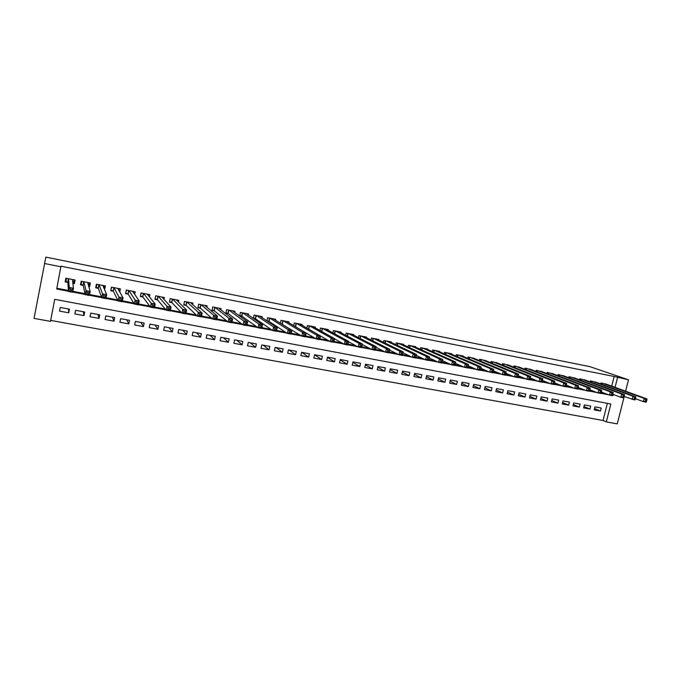 <?xml version="1.0" encoding="UTF-8"?>
<svg xmlns="http://www.w3.org/2000/svg" width="681" height="681" viewBox="0 0 681 681"><rect width="100%" height="100%" fill="white"/><g stroke="black" fill="none" stroke-linecap="round" stroke-linejoin="round"><path stroke-width="1.02" d="M635.356 399.245L635.688 397.951L634.564 397.738L634.232 399.032L635.356 399.245L634.973 400.011L624.23 396.504L617.275 423.871L606.311 421.897L610.848 404.003L54.718 299.317L50.488 321.372L34.05 318.402L45.84 257.129L589.984 366.667L628.495 379.819L614.16 376.474L60.958 266.194L56.702 288.991L68.483 291.255M50.675 320.402L603.025 420.475L606.311 421.897M72.876 283.381L74.382 283.679L75.089 280.027L65.87 278.223L65.163 281.883L67.853 282.411M88.785 286.48L89.637 286.641L90.343 283.015L81.209 281.219L80.503 284.871L83.176 285.39M104.533 289.544L105.444 285.969L96.404 284.198L95.689 287.825L98.336 288.335M119.788 291.979L120.401 288.897L111.446 287.144L110.731 290.744L113.344 291.255M134.693 294.337L135.204 291.791L126.334 290.055L125.619 293.647L128.215 294.149M149.428 296.822L149.863 294.66L141.086 292.941L140.371 296.516L142.933 297.01M164.002 299.376L164.385 297.503L155.694 295.801L154.97 299.351L157.515 299.853M178.431 301.972L178.762 300.321L170.156 298.636L169.433 302.168L171.952 302.653M192.706 304.586L193.004 303.113L184.474 301.436L183.759 304.952L186.245 305.437M206.837 307.199L207.109 305.871L198.665 304.22L197.941 307.71L200.41 308.195M220.831 309.821L221.087 308.604L212.719 306.969L211.987 310.442L214.438 310.919M234.69 312.426L234.919 311.311L226.637 309.693L225.905 313.149L228.331 313.626M248.412 315.022L248.633 314.001L240.419 312.392L239.695 315.839L242.087 316.299M262.006 317.61L262.211 316.656L254.081 315.065L253.358 318.436M275.473 320.181L275.66 319.287L267.607 317.712L266.935 320.836M288.812 322.734L288.991 321.9L281.015 320.334L280.385 323.254M302.024 325.263L302.194 324.488L294.286 322.939L293.698 325.663M315.116 327.782L315.277 327.05L307.446 325.509L306.884 328.072M328.089 330.276L328.242 329.587L320.479 328.063L319.951 330.481M340.943 332.754L341.087 332.098L333.401 330.591L332.89 332.873M353.677 335.214L353.822 334.592L346.195 333.094L345.71 335.256M366.301 337.657L366.429 337.061L358.878 335.58L358.419 337.631M378.806 340.074L378.934 339.504L371.443 338.04L371.009 339.989M391.2 342.475L391.32 341.93L383.905 340.483L383.48 342.339M403.484 344.858L403.603 344.339L396.248 342.892L395.84 344.671M415.657 347.216L415.768 346.714L408.481 345.293L408.089 346.995M427.719 349.557L427.83 349.081L420.603 347.668L420.228 349.293M439.679 351.881L439.781 351.422L432.622 350.017L432.256 351.583M451.529 354.18L451.631 353.737L444.54 352.349L444.182 353.856M463.284 356.461L463.378 356.035L456.347 354.665L456.006 356.103M474.929 358.725L468.051 356.955L467.719 358.342M486.472 360.973L479.654 359.227L479.339 360.564M497.922 363.203L491.163 361.475L490.848 362.769M509.277 365.408L502.569 363.714L502.263 364.965M520.522 367.604L513.874 365.927L513.585 367.136M531.682 369.774L525.085 368.115L524.804 369.289M542.74 371.928L536.202 370.294L535.921 371.426M553.713 374.065L547.226 372.456L546.954 373.554M564.592 376.184L558.156 374.593L557.892 375.657M575.377 378.287L568.993 376.712L568.737 377.751M586.069 380.373L579.735 378.815L579.488 379.819M596.675 382.441L590.393 380.9L590.155 381.879M594.53 408.523L600.497 411.018L594.198 409.851L594.947 406.872L601.246 408.047L600.497 411.018M583.975 406.54L589.984 409.068L583.634 407.902L584.383 404.906L590.733 406.089L589.984 409.068M573.325 404.531L579.378 407.11L572.976 405.927L573.725 402.922L580.127 404.114L579.378 407.11M562.591 402.505L568.686 405.135L562.234 403.944L562.983 400.93L569.435 402.13L568.686 405.135M551.763 400.462L557.909 403.143L551.397 401.943L552.146 398.913L558.658 400.122L557.909 403.143M540.842 398.402L547.039 401.143L540.467 399.926L541.216 396.878L547.788 398.104L547.039 401.143M529.835 396.316L536.075 399.117L529.452 397.891L530.201 394.835L536.824 396.061L536.075 399.117M518.735 394.214L525.017 397.074L518.343 395.84L519.084 392.767L525.766 394.01L525.017 397.074M507.541 392.094L513.866 395.014L507.132 393.771L507.881 390.681L514.615 391.933L513.866 395.014M496.245 389.949L502.621 392.937L495.828 391.677L496.577 388.579L503.37 389.847L502.621 392.937M484.855 387.787L491.282 390.843L484.429 389.575L485.178 386.459L492.031 387.736L491.282 390.843M473.372 385.599L479.841 388.732L472.929 387.455L473.678 384.322L480.59 385.608L479.841 388.732M461.786 383.386L468.307 386.595L461.335 385.31L462.076 382.169L469.047 383.463L468.307 386.595M450.098 381.156L456.662 384.45L449.63 383.148L450.379 379.989L457.411 381.3L456.662 384.45M438.317 378.9L444.923 382.279L437.832 380.968L438.573 377.793L445.663 379.113L444.923 382.279M426.425 376.619L433.082 380.092L425.923 378.772L426.664 375.58L433.823 376.916L433.082 380.092M414.431 374.312L421.13 377.887L413.912 376.55L414.652 373.35L421.871 374.695L421.13 377.887M402.335 371.979L409.077 375.657L401.799 374.312L402.539 371.094L409.817 372.447L409.077 375.657M390.128 369.621L396.921 373.409L389.566 372.056L390.307 368.821L397.661 370.192L396.921 373.409M377.81 367.238L384.646 371.145L377.231 369.774L377.972 366.531L385.386 367.91L384.646 371.145M365.391 364.82L372.269 368.855L364.786 367.476L365.527 364.216L373.009 365.603L372.269 368.855M352.86 362.369L359.781 366.548L352.23 365.161L352.962 361.883L360.513 363.279L359.781 366.548M340.211 359.883L347.174 364.224L339.555 362.82L340.296 359.525L347.906 360.939L347.174 364.224M327.45 357.372L334.456 361.875L326.769 360.453L327.501 357.142L335.188 358.572L334.456 361.875M314.579 354.818L321.619 359.5L313.864 358.07L314.596 354.741L322.351 356.189L321.619 359.5M301.802 352.366L308.672 357.108L300.84 355.661L301.572 352.324L309.404 353.779L308.672 357.108M289.067 350L295.597 354.699L287.697 353.235L288.429 349.881L296.329 351.345L295.597 354.699M276.214 347.608L282.402 352.256L274.426 350.783L275.158 347.412L283.134 348.893L282.402 352.256M263.241 345.199L269.089 349.796L261.036 348.314L261.768 344.926L269.812 346.416L269.089 349.796M250.157 342.764L255.647 347.319L247.518 345.82L248.25 342.407L256.371 343.922L255.647 347.319M236.945 340.304L242.078 344.807L233.881 343.301L234.605 339.87L242.802 341.394L242.078 344.807M223.615 337.827L228.382 342.279L220.108 340.755L220.831 337.308L229.105 338.849L228.382 342.279M210.165 335.333L214.558 339.725L206.207 338.185L206.922 334.729L215.281 336.278L214.558 339.725M196.596 332.805L200.606 337.155L192.17 335.588L192.885 332.115L201.329 333.681L200.606 337.155M182.891 330.259L186.517 334.55L177.996 332.975L178.711 329.485L187.232 331.068L186.517 334.55M169.058 327.689L172.293 331.919L163.687 330.336L164.402 326.82L173.008 328.421L172.293 331.919M155.106 325.092L157.924 329.263L149.241 327.663L149.956 324.13L158.639 325.748L157.924 329.263M141.01 322.471L143.427 326.591L134.659 324.973L135.366 321.423L144.142 323.049L143.427 326.591M126.785 319.823L128.786 323.884L119.924 322.249L120.639 318.682L129.492 320.325L128.786 323.884M112.433 317.159L113.999 321.151L105.053 319.5L105.759 315.916L114.706 317.576L113.999 321.151M97.936 314.46L99.06 318.393L90.028 316.725L90.735 313.124L99.766 314.801L99.06 318.393M83.295 311.736L83.984 315.609L74.859 313.924L75.565 310.306L84.682 312L83.984 315.609M603.025 420.475L607.358 403.348M69.453 309.165L60.243 307.454L59.536 311.098L68.747 312.792L69.453 309.165M56.838 288.259L68.423 290.481M72.876 291.332L85.014 293.664M89.577 294.541L101.426 296.814M106.091 297.708L117.66 299.929M122.427 300.84L133.714 303.011M138.592 303.947L149.607 306.058M154.578 307.012L165.338 309.08M170.403 310.051L180.899 312.068M186.058 313.056L196.298 315.022M201.55 316.035L211.536 317.95M216.881 318.972L226.62 320.845M232.051 321.883L241.551 323.705M247.067 324.769L256.328 326.548M261.921 327.621L270.953 329.357M276.631 330.447L285.433 332.132M291.196 333.239L299.768 334.882M305.607 336.005L313.958 337.606M319.874 338.746L328.012 340.304M333.996 341.453L341.922 342.977M347.982 344.135L355.695 345.616M361.824 346.799L369.34 348.238M375.537 349.43L382.85 350.834M389.115 352.034L396.223 353.396M402.556 354.614L409.468 355.942M415.87 357.167L422.595 358.461M429.047 359.696L435.585 360.956M442.105 362.207L448.456 363.424M455.036 364.684L461.207 365.876M467.847 367.144L473.84 368.293M480.539 369.579L486.353 370.694M493.104 371.996L498.747 373.077M505.549 374.38L511.031 375.435M517.883 376.746L523.195 377.768M530.107 379.096L535.249 380.083M542.212 381.42L547.192 382.373M554.215 383.726L559.033 384.646M566.124 386.008L570.763 386.902M577.922 388.272L582.383 389.132M589.61 390.519L593.9 391.337M601.195 392.741L605.315 393.533M611.717 386.136L614.16 376.474M607.197 384.493L600.965 382.977L600.727 383.922M295.367 326.667L295.869 326.761M281.542 323.977L282.606 324.182M267.582 321.262L269.233 321.585M253.485 318.521L255.724 318.955M44.478 263.504L60.958 266.79M625.601 391.175L628.495 379.819M612.423 395.525L612.968 395.627L613.275 394.435M615.071 387.353L617.531 377.632M72.739 292.064L85.193 294.456M89.432 295.265L101.716 297.623M105.947 298.431L118.068 300.755M122.282 301.564L134.242 303.854M138.447 304.662L150.246 306.927M154.434 307.727L166.079 309.957M170.259 310.757L181.75 312.962M185.913 313.762L197.252 315.933M201.406 316.733L212.6 318.878M216.728 319.67L227.777 321.79M231.906 322.581L242.802 324.667M246.914 325.458L257.682 327.518M261.776 328.302L272.4 330.345M276.486 331.128L286.973 333.137M291.042 333.92L301.394 335.903M305.454 336.678L315.678 338.636M319.721 339.41L329.817 341.351M333.852 342.117L343.811 344.033M347.829 344.799L357.67 346.689M361.679 347.455L371.392 349.319M375.384 350.085L384.978 351.924M388.962 352.69L398.436 354.503M402.403 355.261L411.758 357.057M415.716 357.814L424.953 359.585M428.902 360.343L438.019 362.088M441.96 362.845L450.967 364.573M454.891 365.322L463.787 367.033M467.694 367.783L476.487 369.468M480.386 370.209L489.069 371.877M492.95 372.618L501.531 374.261M505.404 375.01L513.874 376.627M517.739 377.368L526.098 378.976M529.954 379.717L538.22 381.3M542.059 382.032L550.222 383.599M554.053 384.331L562.123 385.88M565.945 386.612L573.904 388.136M577.726 388.868L585.583 390.375M589.397 391.107L597.16 392.596M600.965 393.329L608.627 394.793M612.466 395.44L612.968 395.627M68.517 308.995L68.747 312.792M103.946 287.714L104.729 289.578M88.998 284.411L89.637 286.641M73.974 280.7L74.382 283.679M646.533 401.39L646.865 400.105L645.75 399.892L645.418 401.177L646.533 401.39L646.124 402.148L643.341 401.611L644.175 398.402L602.804 383.335M645.75 399.892L644.175 398.402L646.95 398.938L605.435 383.846M645.418 401.177L643.341 401.611L635.492 398.708M646.865 400.105L646.95 398.938M634.232 399.032L632.164 399.475L632.99 396.24L592.257 381.266M634.564 397.738L632.99 396.24L635.799 396.785L594.896 381.786M635.688 397.951L635.799 396.785M624.077 397.083L624.409 395.78L623.277 395.559L622.945 396.861L624.077 397.083L623.719 397.849L620.885 397.312L621.71 394.069L581.608 379.181M623.277 395.559L621.71 394.069L624.545 394.614L584.281 379.709M622.945 396.861L620.885 397.312L612.857 394.282M624.409 395.78L624.545 394.614M612.704 394.895L613.028 393.592L611.887 393.371L611.555 394.674L612.704 394.895L612.364 395.678L609.504 395.133L610.329 391.873L570.882 377.087M611.887 393.371L610.329 391.873L613.189 392.418L573.572 377.606M611.555 394.674L609.504 395.133L601.383 392.035M613.028 393.592L613.189 392.418M601.221 392.69L601.553 391.379L600.395 391.158L600.063 392.469L601.221 392.69L600.906 393.482L598.02 392.928L598.846 389.651L560.054 374.967M600.395 391.158L598.846 389.651L601.723 390.204L562.77 375.495M600.063 392.469L598.02 392.928L589.806 389.762M601.553 391.379L601.723 390.204M589.635 390.468L589.967 389.149L588.801 388.928L588.469 390.247L589.635 390.468L589.337 391.269L586.435 390.707L587.26 387.412L549.141 372.83M588.801 388.928L587.26 387.412L590.163 387.974L551.882 373.367M588.469 390.247L586.435 390.707L578.126 387.472M589.967 389.149L590.163 387.974M577.939 388.221L578.271 386.902L577.096 386.672L576.764 388L577.939 388.221L577.675 389.03L574.738 388.468L575.564 385.157L538.135 370.677M577.096 386.672L575.564 385.157L578.492 385.727L540.901 371.213M576.764 388L574.738 388.468L566.337 385.157M578.271 386.902L578.492 385.727M566.141 385.957L566.473 384.629L565.281 384.399L564.958 385.727L566.141 385.957L565.894 386.774L562.932 386.204L563.757 382.884L527.034 368.498M565.281 384.399L563.757 382.884L566.72 383.454L529.818 369.042M564.958 385.727L562.932 386.204L554.445 382.816M566.473 384.629L566.72 383.454M554.232 383.667L554.564 382.33L553.364 382.101L553.032 383.437L554.232 383.667L554.011 384.493L551.023 383.922L551.848 380.585L515.84 366.31M553.364 382.101L551.848 380.585L554.836 381.156L518.65 366.855M553.032 383.437L551.023 383.922L542.442 380.458M554.564 382.33L554.836 381.156M541.335 379.785L541.003 381.13L542.212 381.36L542.544 380.024L541.335 379.785L539.829 378.261L542.842 378.849L542.016 382.194L539.003 381.615L539.829 378.261L504.553 364.097M507.388 364.65L542.842 378.849L542.544 380.024M541.003 381.13L539.003 381.615L530.354 378.083M542.212 381.36L542.016 382.194M529.188 377.453L528.865 378.798L530.082 379.036L530.414 377.683L529.188 377.453L527.69 375.921L530.737 376.508L529.912 379.879L526.873 379.291L527.69 375.921L493.163 361.866M496.023 362.428L530.737 376.508L530.414 377.683M528.865 378.798L526.873 379.291L518.147 375.674M530.082 379.036L529.912 379.879M516.939 375.086L516.607 376.448L517.832 376.687L518.164 375.325L516.939 375.086L515.44 373.554L518.513 374.15L517.696 377.538L514.623 376.951L515.44 373.554L481.68 359.619M484.557 360.181L518.513 374.15L518.164 375.325M516.607 376.448L514.623 376.951L505.83 373.248M517.832 376.687L517.696 377.538M504.561 372.711L504.229 374.073L505.472 374.312L505.804 372.95L504.561 372.711L503.08 371.171L506.187 371.766L505.362 375.171L502.263 374.576L503.08 371.171L470.086 357.355M472.997 357.925L506.187 371.766L505.804 372.95M504.229 374.073L502.263 374.576L493.393 370.787M505.472 374.312L505.362 375.171M492.074 370.302L491.742 371.673L493.001 371.92L493.325 370.549L492.074 370.302L490.601 368.761L493.734 369.366L492.916 372.788L489.784 372.184L490.601 368.761L458.398 355.065M461.335 355.635L493.734 369.366L493.325 370.549M491.742 371.673L489.784 372.184L480.837 368.302M493.001 371.92L492.916 372.788M479.467 367.876L479.135 369.255L480.403 369.502L480.735 368.123L479.467 367.876L478.002 366.335L481.169 366.94L480.343 370.379L477.185 369.774L478.002 366.335L446.608 352.758M449.571 353.337L481.169 366.94L480.735 368.123M479.135 369.255L477.185 369.774L468.17 365.791M480.403 369.502L480.343 370.379M466.74 365.425L466.408 366.812L467.685 367.059L468.017 365.671L466.74 365.425L465.285 363.875L468.477 364.497L467.66 367.944L464.468 367.34L465.285 363.875L434.716 350.426M437.696 351.013L468.477 364.497L468.017 365.671M466.408 366.812L464.468 367.34L455.376 363.254M467.685 367.059L467.66 367.944M453.887 362.956L453.555 364.344L454.848 364.59L455.18 363.203L453.887 362.956L452.448 361.398L455.666 362.02L454.848 365.493L451.631 364.871L452.448 361.398L422.714 348.076M425.727 348.663L455.666 362.02L455.18 363.203M453.555 364.344L451.631 364.871L442.463 360.683M454.848 364.59L454.848 365.493M440.913 360.453L440.581 361.858L441.884 362.105L442.216 360.709L440.913 360.453L439.483 358.896L442.735 359.525L441.918 363.016L438.666 362.394L439.483 358.896L410.609 345.71M413.648 346.306L442.735 359.525L442.216 360.709M440.581 361.858L438.666 362.394L429.43 358.078M441.884 362.105L441.918 363.016M427.813 357.934L427.481 359.338L428.8 359.594L429.124 358.189L427.813 357.934L426.391 356.376L429.677 357.006L428.86 360.513L425.574 359.883L426.391 356.376L398.394 343.318M401.458 343.914L429.677 357.006L429.124 358.189M427.481 359.338L425.574 359.883L416.27 355.439M428.8 359.594L428.86 360.513M414.584 355.388L414.261 356.801L415.589 357.057L415.912 355.644L414.584 355.388L413.18 353.822L416.491 354.46L415.674 357.985L412.363 357.355L413.18 353.822L386.067 340.9M389.157 341.513L416.491 354.46L415.912 355.644M414.261 356.801L412.363 357.355L402.982 352.775M415.589 357.057L415.674 357.985M401.228 352.818L400.905 354.239L402.241 354.495L402.565 353.073L401.228 352.818L399.832 351.243L403.178 351.89L402.369 355.439L399.015 354.792L399.832 351.243L373.631 338.466M376.755 339.078L403.178 351.89L402.565 353.073M400.905 354.239L399.015 354.792L389.558 350.068M402.241 354.495L402.369 355.439M387.736 350.221L387.412 351.651L388.766 351.907L389.089 350.477L387.736 350.221L386.357 348.646L389.736 349.302L388.928 352.86L385.54 352.213L386.357 348.646L361.083 336.014M364.233 336.627L389.736 349.302L389.089 350.477M387.412 351.651L385.54 352.213L376.014 347.327M388.766 351.907L388.928 352.86M374.116 347.599L373.792 349.03L375.163 349.293L375.486 347.863L374.116 347.599L372.745 346.016L376.159 346.68L375.35 350.255L371.937 349.6L372.745 346.016L348.425 333.537M351.6 334.158L376.159 346.68L375.486 347.863M373.792 349.03L371.937 349.6L362.335 344.552M375.163 349.293L375.35 350.255M360.36 344.952L360.036 346.391L361.415 346.655L361.739 345.216L360.36 344.952L358.998 343.369L362.454 344.033L361.637 347.633L358.189 346.969L358.998 343.369L335.648 331.034M338.849 331.664L362.454 344.033L361.739 345.216M360.036 346.391L358.189 346.969L348.519 341.734M361.415 346.655L361.637 347.633M346.467 342.271L346.144 343.726L347.54 343.99L347.863 342.543L346.467 342.271L345.122 340.687L348.604 341.36L347.795 344.978L344.314 344.314L345.122 340.687L322.751 328.506M325.986 329.144L348.604 341.36L347.863 342.543M346.144 343.726L344.314 344.314L334.575 338.866M347.54 343.99L347.795 344.978M332.43 339.572L332.107 341.028L333.52 341.3L333.843 339.845L332.43 339.572L331.102 337.98L334.618 338.661L333.809 342.296L330.294 341.624L331.102 337.98L309.736 325.961M313.005 326.599L334.618 338.661L333.843 339.845M332.107 341.028L330.294 341.624L320.487 335.954L319.687 339.589L316.129 338.908L294.754 326.293M333.52 341.3L333.809 342.296M317.933 338.312L319.355 338.585L319.678 337.121L318.257 336.84L317.933 338.312L316.129 338.908L316.937 335.248L296.601 323.39M318.257 336.84L316.937 335.248L320.496 335.937L299.895 324.037M319.355 338.585L319.687 339.589M319.678 337.121L320.496 335.937M303.939 334.09L303.615 335.563L305.054 335.835L305.377 334.362L303.939 334.09L302.636 332.49L306.22 333.179L305.42 336.857L301.828 336.167L302.636 332.49L283.347 320.794M286.667 321.449L306.22 333.179L305.377 334.362M303.615 335.563L301.828 336.167L280.649 323.415M305.054 335.835L305.42 336.857M289.476 331.306L289.153 332.788L290.608 333.06L290.923 331.579L289.476 331.306L288.182 329.698L291.808 330.404L291.008 334.099L287.382 333.401L288.182 329.698L269.965 318.172M273.319 318.827L291.808 330.404L290.923 331.579M289.153 332.788L287.382 333.401L269.004 321.432L266.969 320.7M290.608 333.06L291.008 334.099M274.86 328.489L274.537 329.979L276.009 330.259L276.333 328.77L274.86 328.489L273.583 326.88L277.252 327.595L276.443 331.306L272.783 330.6L273.583 326.88L256.456 315.533M259.844 316.197L277.252 327.595L276.333 328.77M274.537 329.979L272.783 330.6L255.511 318.81L253.443 318.053M276.009 330.259L276.443 331.306M260.099 325.646L259.776 327.144L261.257 327.433L261.581 325.935L260.099 325.646L258.84 324.037L262.534 324.752L261.734 328.489L258.039 327.774L258.84 324.037L242.819 312.86M246.241 313.532L262.534 324.752L261.581 325.935M259.776 327.144L258.039 327.774L241.891 316.154L239.789 315.388M261.257 327.433L261.734 328.489M245.186 322.777L244.862 324.284L246.36 324.573L246.684 323.066L245.186 322.777L243.934 321.16L247.68 321.883L246.88 325.637L243.143 324.922L243.934 321.16L229.054 310.17M232.51 310.842L247.68 321.883L246.684 323.066M244.862 324.284L243.143 324.922L228.144 313.481L226.007 312.69M246.36 324.573L246.88 325.637M230.11 319.874L229.795 321.389L231.31 321.679L231.625 320.164L230.11 319.874L228.884 318.257L232.664 318.989L231.863 322.76L228.084 322.036L228.884 318.257L215.162 307.446M218.644 308.127L232.664 318.989L231.625 320.164M229.795 321.389L228.084 322.036L214.268 310.783L212.089 309.966M231.31 321.679L231.863 322.76M205.381 305.99L205.475 305.548M214.881 316.946L214.566 318.47L216.098 318.759L216.413 317.235L214.881 316.946L213.672 315.32L217.486 316.061L216.694 319.857L212.872 319.125L213.672 315.32L201.133 304.696M204.649 305.386L217.486 316.061L216.413 317.235M214.566 318.47L212.872 319.125L200.257 308.059L198.043 307.216M216.098 318.759L216.694 319.857M191.327 303.343L191.438 302.798M199.499 313.984L199.175 315.516L200.725 315.814L201.04 314.281L199.499 313.984L198.299 312.358L202.155 313.098L201.363 316.92L197.507 316.18L198.299 312.358L186.969 301.93M190.527 302.619L202.155 313.098L201.04 314.281M199.175 315.516L197.507 316.18L186.109 305.301L183.861 304.441M200.725 315.814L201.363 316.92M177.137 300.696L177.273 300.032M183.947 310.987L183.632 312.528L185.189 312.826L185.504 311.285L183.947 310.987L182.763 309.361L186.662 310.11L185.87 313.95L181.972 313.2L182.763 309.361L172.668 299.129M176.26 299.827L186.662 310.11L185.504 311.285M183.632 312.528L181.972 313.2L171.825 302.526L169.543 301.64M185.189 312.826L185.87 313.95M162.793 298.048L162.963 297.231M155.089 298.763L155.762 295.818M168.233 307.965L167.918 309.514L169.492 309.812L169.807 308.263L168.233 307.965L167.066 306.331L171.008 307.088L170.216 310.945L166.275 310.195L167.066 306.331L158.23 296.303M161.857 297.01L171.008 307.088L169.807 308.263M167.918 309.514L166.275 310.195L157.405 299.717L155.149 298.831M169.492 309.812L170.216 310.945M148.313 295.418L148.518 294.396M140.507 295.835L141.239 292.975M152.348 304.901L152.033 306.459L153.625 306.765L153.94 305.216L152.348 304.901L151.199 303.266L155.183 304.032L154.4 307.914L150.416 307.157L151.199 303.266L143.648 293.443M147.309 294.166L155.183 304.032L153.94 305.216M152.033 306.459L150.416 307.157L142.84 296.882L140.635 296.014M153.625 306.765L154.4 307.914M133.672 292.839L133.936 291.545M125.781 292.83L126.589 290.106M136.294 301.811L135.979 303.377L137.596 303.692L137.903 302.126L136.294 301.811L135.161 300.168L139.188 300.951L138.405 304.85L134.387 304.084L135.161 300.168L128.93 290.566M132.625 291.289L139.188 300.951L137.903 302.126M135.979 303.377L134.387 304.084L128.139 294.022L125.976 293.153M137.596 303.692L138.405 304.85M118.877 290.336L119.209 288.659M110.926 289.748L111.786 287.212M120.069 298.687L119.754 300.27L121.38 300.576L121.695 299.002L120.069 298.687L118.954 297.044L123.023 297.827L122.248 301.76L118.179 300.976L118.954 297.044L114.059 287.654M117.787 288.386L123.023 297.827L121.695 299.002M119.754 300.27L118.179 300.976L113.284 291.136L111.182 290.276M121.38 300.576L122.248 301.76M103.887 288.012L104.329 285.748M95.944 286.522L96.234 287.365L96.838 284.283M103.665 295.537L103.35 297.12L105.002 297.435L105.308 295.852L103.665 295.537L102.576 293.886L106.687 294.677L105.904 298.627L101.792 297.835L102.576 293.886L99.043 284.718M102.822 285.45L106.687 294.677L105.308 295.852M103.35 297.12L101.792 297.835L98.294 288.216L96.234 287.365M105.002 297.435L105.904 298.627M88.624 285.901L89.313 282.811M80.86 283.032L81.141 284.428L81.746 281.33M87.083 292.345L86.768 293.937L88.436 294.252L88.751 292.66L87.083 292.345L86.01 290.685L90.173 291.485L89.39 295.46L85.236 294.66L86.01 290.685L83.882 281.747M87.687 282.487L90.173 291.485L88.751 292.66M86.768 293.937L85.236 294.66L83.15 285.271L81.141 284.428M88.436 294.252L89.39 295.46M72.824 282.973L73.539 282.947L74.144 279.84M66.074 278.257L65.904 281.457L66.5 278.342M70.322 289.11L70.007 290.719L71.692 291.042L71.999 289.442L70.322 289.11L69.266 287.459L73.471 288.267L72.697 292.26L68.5 291.459L69.266 287.459L68.56 278.75M72.407 279.499L73.471 288.267L71.999 289.442M70.007 290.719L68.5 291.459L67.853 282.292L65.904 281.457M71.692 291.042L72.697 292.26M602.259 383.224L601.97 384.382M601.927 383.165L601.655 384.263M591.712 381.164L591.414 382.347M591.389 381.096L591.099 382.228M581.08 379.079L580.774 380.304M580.757 379.019L580.459 380.185M570.355 376.985L570.04 378.244M570.031 376.916L569.733 378.125M559.544 374.865L559.22 376.167M559.229 374.805L558.914 376.048M548.639 372.728L548.307 374.073M548.324 372.669L548.009 373.954M537.641 370.575L537.3 371.962M537.326 370.515L537.003 371.852M526.549 368.404L526.2 369.843M526.243 368.344L525.911 369.723M515.364 366.216L515.006 367.706M515.057 366.157L514.717 367.587M504.085 364.003L503.71 365.552M503.787 363.952L503.429 365.433M492.703 361.781L492.32 363.382M492.406 361.722L492.04 363.262M481.229 359.534L480.829 361.194M480.939 359.474L480.556 361.075M469.652 357.27L469.243 358.989M469.362 357.21L468.971 358.87M457.972 354.98L457.547 356.776M457.692 354.929L457.283 356.657M446.191 352.673L445.757 354.537M445.91 352.622L445.493 354.426M434.308 350.349L433.857 352.29M434.035 350.289L433.593 352.179M422.322 348L421.845 350.034M422.05 347.948L421.59 349.915M410.226 345.633L409.732 347.753M409.953 345.582L409.485 347.642M398.019 343.241L397.508 345.463L398.019 343.241M397.755 343.19L397.261 345.352M385.165 343.164L385.701 340.832L385.174 343.164M385.446 340.781L384.935 343.045M373.282 338.397L372.728 340.849L373.265 338.397M373.026 338.355L372.49 340.73M360.743 335.946L360.164 338.525M360.496 335.895L359.934 338.406M347.463 336.176L348.068 333.469L347.489 336.193M347.855 333.426L347.259 336.065M335.333 330.975L334.694 333.843M335.095 330.923L334.465 333.724M322.445 328.446L321.772 331.494M322.215 328.404L321.56 331.375M309.446 325.901L308.731 329.144M309.217 325.858L308.527 329.017M296.32 323.339L295.614 326.608M296.099 323.288L295.392 326.522M283.083 320.742L282.368 324.037M282.862 320.7L282.155 323.943M269.71 318.129L269.004 321.432M269.497 318.087L268.799 321.347M256.218 315.482L255.511 318.81M256.013 315.439L255.315 318.717M242.598 312.817L241.891 316.154M242.393 312.775L241.695 316.069M228.85 310.127L228.144 313.481M228.654 310.085L227.956 313.396M214.966 307.412L214.268 310.783M214.779 307.369L214.081 310.698M200.955 304.662L200.257 308.059M200.767 304.628L200.078 307.974M186.807 301.896L186.109 305.301M186.628 301.862L185.939 305.224M172.523 299.095L171.825 302.526M172.353 299.061L171.663 302.441M158.103 296.278L157.405 299.717M157.932 296.244L157.243 299.64M143.538 293.426L142.84 296.882M143.376 293.392L142.695 296.805M128.828 290.549L128.139 294.022M128.675 290.515L127.994 293.945M113.982 287.637L113.284 291.136M113.829 287.612L113.148 291.059M98.983 284.701L98.294 288.216M98.839 284.675L98.166 288.14M83.831 281.738L83.15 285.271M83.703 281.713L83.022 285.194L83.729 281.713M68.534 278.742L67.853 282.292M68.406 278.716L67.734 282.223M360.726 335.946L360.147 338.517M335.299 330.966L334.66 333.826M322.411 328.438L321.738 331.477M309.404 325.893L308.697 329.119M296.269 323.322L295.563 326.582M283.024 320.734L282.317 324.003M269.65 318.112L268.944 321.398M256.15 315.473L255.452 318.776M242.53 312.8L241.823 316.12M228.773 310.11L228.075 313.447M214.89 307.395L214.192 310.74M200.869 304.645L200.171 308.008M186.722 301.879L186.024 305.258M172.438 299.078L171.74 302.475M158.009 296.261L157.32 299.666M143.444 293.409L142.755 296.831M128.735 290.523L128.045 293.971M113.88 287.62L113.199 291.076M98.881 284.684L98.2 288.157M68.432 278.725L67.759 282.232"/></g></svg>
